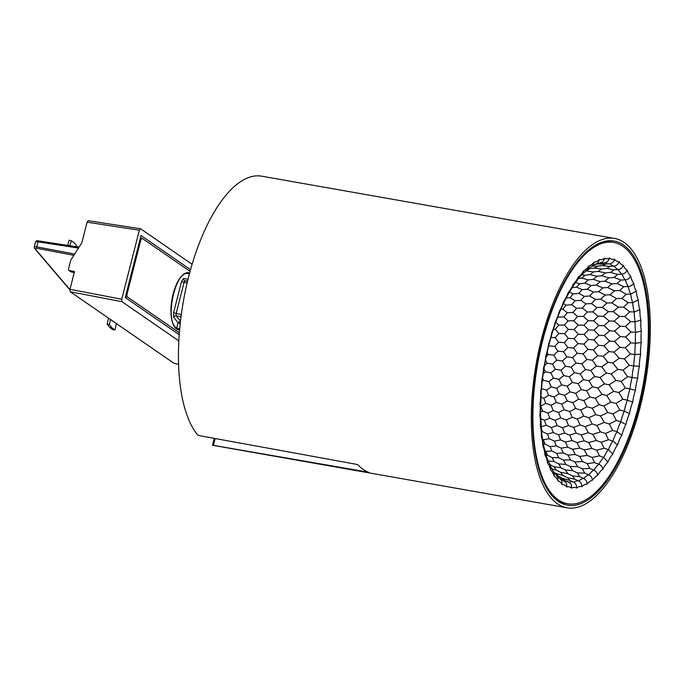 <?xml version="1.0" encoding="UTF-8"?>
<svg xmlns="http://www.w3.org/2000/svg" width="684" height="684" viewBox="0 0 684 684"><rect width="100%" height="100%" fill="white"/><g stroke="black" fill="none" stroke-linecap="round" stroke-linejoin="round"><path stroke-width="1.03" d="M558.11 501.235A132.679 53.754 100 0 0 563.898 503.108L567.575 503.757A132.679 53.754 -80 0 1 542.771 340.102A132.679 53.754 -80 0 1 613.676 242.435A132.679 53.754 -80 0 1 638.471 406.091A132.679 53.754 -80 0 1 567.575 503.757M613.676 242.435L610 241.785A132.679 53.754 100 0 0 603.921 241.563M542.668 378.355L543.498 380.295L542.335 381.193M544.011 368.736L545.464 371.805L543.515 373.49M545.687 360.536L547.08 363.187L544.703 365.444M547.277 352.756L548.329 354.517L546.208 356.697M548.833 345.386L549.184 345.907L548.645 346.506M540.745 405.945L542.626 411.016L540.651 411.862M541.13 397.318L543.874 398.285L545.764 403.398L540.916 406.014M541.198 388.555L546.55 390.137L548.628 395.318L543.874 398.285M543.498 380.295L548.91 381.655L551.193 386.862L546.55 390.137M545.464 371.805L550.928 372.951L553.416 378.115L548.91 381.655M547.08 363.187L552.587 364.093L555.288 369.189L550.928 372.951M548.329 354.517L553.869 355.21L556.785 360.16L552.587 364.093M549.192 345.907L554.75 346.369L557.887 351.14L553.869 355.21M551.159 337.528L555.228 337.682L558.58 342.222L554.75 346.369M553.681 329.269L555.297 329.252L558.854 333.518L555.228 337.682M555.844 322.121L558.717 325.105L555.297 329.252M558.041 316.974L557.836 317.53M542.626 411.016L547.884 413.059L549.782 418.215L544.43 420.292L546.157 425.243L540.762 426.884M540.924 418.745L544.43 420.292M545.764 403.398L551.107 405.261L553.176 410.571L547.884 413.059M548.628 395.318L554.04 396.985L556.306 402.389L551.107 405.261M551.193 386.862L556.665 388.324L559.136 393.779L554.04 396.985M553.416 378.115L558.948 379.372L561.632 384.818L556.665 388.324M555.288 369.189L560.863 370.224L563.77 375.601L558.948 379.372M556.785 360.16L562.393 360.981L565.523 366.248L560.863 370.224M557.887 351.14L563.513 351.747L566.874 356.843L562.393 360.981M558.58 342.222L564.232 342.616L567.806 347.506L563.513 351.747M558.854 333.518L564.514 333.698L568.31 338.323L564.232 342.616M558.717 325.105L564.377 325.08L568.387 329.406L564.514 333.698M558.17 317.085L563.813 316.872L568.028 320.839L564.377 325.08M561.154 309.305L562.821 309.142L567.241 312.733L563.813 316.872M563.53 303.534L566.036 305.167L562.821 309.142M541.634 429.33L542.344 431.587L541.822 431.672M549.782 418.215L555.1 420.318L557.101 425.576L551.389 427.509L553.236 432.527L547.491 433.989L549.192 438.726L543.438 439.692L545.02 444.104L543.404 444.147M546.157 425.243L551.389 427.509M553.176 410.571L558.571 412.503L560.752 417.941L555.1 420.318M556.306 402.389L561.769 404.141L564.146 409.716L558.571 412.503M559.136 393.779L564.659 395.335L567.241 400.986L561.769 404.141M561.632 384.818L567.207 386.178L570.011 391.855L564.659 395.335M563.77 375.601L569.396 376.756L572.423 382.407L567.207 386.178M565.523 366.248L571.183 367.197L574.44 372.754L569.396 376.756M566.874 356.843L572.568 357.587L576.056 362.999L571.183 367.197M567.806 347.506L573.525 348.028L577.245 353.252L572.568 357.587M568.31 338.323L574.038 338.648L577.997 343.624L573.525 348.028M568.387 329.406L574.115 329.526L578.296 334.211L574.038 338.648M568.028 320.839L573.748 320.77L578.151 325.122L574.115 329.526M567.241 312.733L572.944 312.485L577.553 316.461L573.748 320.77M566.036 305.167L571.713 304.748L576.518 308.304L572.944 312.485M566.532 298.07L570.054 297.651L575.047 300.763L571.713 304.748M569.686 292.222L573.158 293.915L570.054 297.651M542.916 439.402L543.438 439.692M542.344 431.587L547.491 433.989M557.101 425.576L562.513 427.748L564.642 433.083L558.563 434.844L560.538 439.906L554.442 441.171L556.272 445.908L550.175 446.661L551.894 451.03L545.823 451.243L547.448 455.211L546.456 455.082M553.236 432.527L558.563 434.844M560.752 417.941L566.241 419.959L568.549 425.516L562.513 427.748M564.146 409.716L569.704 411.563L572.2 417.283L566.241 419.959M567.241 400.986L572.867 402.645L575.569 408.485L569.704 411.563M570.011 391.855L575.689 393.317L578.613 399.217L572.867 402.645M572.423 382.407L578.151 383.673L581.297 389.564L575.689 393.317M574.44 372.754L580.212 373.823L583.597 379.654L578.151 383.673M576.056 362.999L581.862 363.862L585.487 369.582L580.212 373.823M577.245 353.252L583.076 353.919L586.94 359.468L581.862 363.862M577.997 343.624L583.837 344.086L587.941 349.413L583.076 353.919M578.296 334.211L584.145 334.485L588.488 339.529L583.837 344.086M578.151 325.122L583.999 325.199L588.573 329.927L584.145 334.485M577.553 316.461L583.392 316.359L588.18 320.719L583.999 325.199M576.518 308.304L582.332 308.039L587.334 311.989L583.392 316.359M575.047 300.763L580.827 300.336L586.034 303.85L582.332 308.039M573.158 293.915L578.903 293.342L584.29 296.377L580.827 300.336M572.311 287.699L576.578 287.126L582.135 289.665L578.903 293.342M575.954 282.62L579.579 283.774L576.578 287.126M545.139 450.85L545.823 451.243M545.02 444.104L550.175 446.661M549.192 438.726L554.442 441.171M564.642 433.083L569.652 435.101L572.055 440.547L565.471 442.044L567.72 447.182L561.136 448.157L563.248 452.945L556.682 453.372L558.683 457.758L552.159 457.622L554.083 461.572L547.619 460.879M560.538 439.906L565.471 442.044M568.549 425.516L573.628 427.397L576.202 433.1L569.652 435.101M572.2 417.283L577.339 419.027L580.109 424.926L573.628 427.397M575.569 408.485L580.767 410.075L583.743 416.111L577.339 419.027M578.613 399.217L583.862 400.636L587.06 406.766L580.767 410.075M581.297 389.564L586.598 390.821L590.027 396.976L583.862 400.636M583.597 379.654L588.941 380.731L592.601 386.853L586.598 390.821M585.487 369.582L590.856 370.489L594.772 376.516L588.941 380.731M586.94 359.468L592.335 360.194L596.499 366.068L590.856 370.489M587.941 349.413L593.361 349.96L597.773 355.629L592.335 360.194M588.488 339.529L593.917 339.905L598.577 345.317L593.361 349.96M588.573 329.927L594.003 330.133L598.902 335.237L593.917 339.905M588.18 320.719L593.609 320.762L598.739 325.498L594.003 330.133M587.334 311.989L592.746 311.878L598.098 316.213L593.609 320.762M586.034 303.85L591.421 303.593L596.987 307.492L592.746 311.878M584.29 296.377L589.651 295.992L595.413 299.412L591.421 303.593M582.135 289.665L587.453 289.161L593.396 292.068L589.651 295.992M579.579 283.774L584.846 283.167L590.959 285.544L587.453 289.161M578.972 278.533L581.87 278.08L588.12 279.918L584.846 283.167M582.058 274.806L584.923 275.233L581.87 278.08M547.448 455.211L552.159 457.622M551.894 451.03L556.682 453.372M556.272 445.908L561.136 448.157M572.055 440.547L576.988 442.539L579.784 448.097L572.585 449.285L575.235 454.509L568.045 455.134L570.567 459.964L563.402 460.024L565.83 464.427L558.725 463.906L561.077 467.839L554.057 466.727L556.357 470.156L552.407 469.019M567.72 447.182L572.585 449.285M576.202 433.1L581.195 434.973L584.17 440.821L576.988 442.539M580.109 424.926L585.171 426.671L588.326 432.75L581.195 434.973M583.743 416.111L588.856 417.719L592.224 423.977L585.171 426.671M587.06 406.766L592.233 408.22L595.815 414.589L588.856 417.719M590.027 396.976L595.242 398.276L599.064 404.697L592.233 408.22M592.601 386.853L597.859 387.999L601.929 394.411L595.242 398.276M594.772 376.516L600.065 377.491L604.382 383.844L597.859 387.999M596.499 366.068L601.817 366.88L606.392 373.105L600.065 377.491M597.773 355.629L603.108 356.279L607.948 362.306L601.817 366.88M598.577 345.317L603.929 345.796L609.016 351.585L603.108 356.279M598.902 335.237L604.254 335.553L609.598 341.051L603.929 345.796M598.739 325.498L604.092 325.669L609.683 330.808L604.254 335.553M598.098 316.213L603.45 316.239L609.273 320.984L604.092 325.669M596.987 307.492L602.313 307.364L608.367 311.673L603.45 316.239M595.413 299.412L600.714 299.164L606.982 302.986L602.313 307.364M593.396 292.068L598.671 291.7L605.126 295.026L600.714 299.164M590.959 285.544L596.191 285.074L602.818 287.861L598.671 291.7M588.12 279.918L593.31 279.354L600.09 281.577L596.191 285.074M584.923 275.233L590.053 274.6L596.978 276.25L593.31 279.354M586.214 270.915L593.498 271.933L590.053 274.6M588.967 268.684L589.702 268.667L586.47 270.864M549.483 464.351L554.057 466.727M554.083 461.572L558.725 463.906M558.683 457.758L563.402 460.024M563.248 452.945L568.045 455.134M579.784 448.097L584.281 449.918L587.24 455.441L579.673 456.408L582.486 461.555L574.936 461.948L577.638 466.668L570.131 466.462L572.756 470.72L565.317 469.917L567.874 473.67L560.529 472.268L563.052 475.491L555.836 473.49L558.349 476.149M575.235 454.509L579.673 456.408M584.17 440.821L588.719 442.548L591.84 448.396L584.281 449.918M588.326 432.75L592.934 434.366L596.234 440.487L588.719 442.548M592.224 423.977L596.884 425.474L600.39 431.809L592.934 434.366M595.815 414.589L600.526 415.966L604.246 422.456L596.884 425.474M599.064 404.697L603.81 405.937L607.768 412.529L600.526 415.966M601.929 394.411L606.717 395.514L610.915 402.141L603.81 405.937M604.382 383.844L609.205 384.801L613.651 391.393L606.717 395.514M606.392 373.105L611.24 373.917L615.951 380.415L609.205 384.801M607.948 362.306L612.813 362.982L617.789 369.326L611.24 373.917M609.016 351.585L613.899 352.115L619.14 358.245L612.813 362.982M609.598 341.051L614.489 341.436L619.986 347.292L613.899 352.115M609.683 330.808L614.574 331.065L620.337 336.596L614.489 341.436M609.273 320.984L614.155 321.104L620.166 326.259L614.574 331.065M608.367 311.673L613.24 311.673L619.49 316.401L614.155 321.104M606.982 302.986L611.838 302.875L618.31 307.133L613.24 311.673M605.126 295.026L609.957 294.795L616.635 298.557L611.838 302.875M602.818 287.861L607.623 287.536L614.497 290.768L609.957 294.795M600.09 281.577L604.861 281.175L611.906 283.843L607.623 287.536M596.978 276.25L601.698 275.772L608.888 277.858L604.861 281.175M593.498 271.933L598.175 271.403L605.494 272.89L601.698 275.772M589.702 268.667L594.328 268.094L601.749 268.992L598.175 271.403M592.37 266.136L597.696 266.196L594.328 268.094M555.04 473.046L555.836 473.49M556.357 470.156L560.529 472.268M561.077 467.839L565.317 469.917M565.83 464.427L570.131 466.462M570.567 459.964L574.936 461.948M587.24 455.441L592.105 457.416L594.661 462.632L587.291 463.615L589.728 468.403L582.383 468.796L584.726 473.106L577.424 472.901L579.707 476.705L572.482 475.893L574.722 479.159L567.6 477.731L569.832 480.424L562.906 478.441L556.81 475.44M582.486 461.555L587.291 463.615M591.84 448.396L596.764 450.277L599.466 455.869L592.105 457.416M596.234 440.487L601.227 442.266L604.092 448.182L596.764 450.277M600.39 431.809L605.434 433.468L608.486 439.658L601.227 442.266M604.246 422.456L609.341 423.994L612.599 430.398L605.434 433.468M607.768 412.529L612.915 413.931L616.395 420.489L609.341 423.994M610.915 402.141L616.104 403.398L619.815 410.041L612.915 413.931M613.651 391.393L618.875 392.513L622.842 399.182L616.104 403.398M615.951 380.415L621.209 381.381L625.433 388.025L618.875 392.513M617.789 369.326L623.064 370.147L627.553 376.679L621.209 381.381M619.14 358.245L624.441 358.912L629.194 365.29L623.064 370.147M619.986 347.292L625.304 347.814L630.323 353.961L624.441 358.912M620.337 336.596L625.646 336.973L630.939 342.838L625.304 347.814M620.166 326.259L625.475 326.49L631.033 332.022L625.646 336.973M619.49 316.401L624.791 316.504L630.597 321.651L625.475 326.49M618.31 307.133L623.594 307.116L629.639 311.818L624.791 316.504M616.635 298.557L621.901 298.421L628.177 302.653L623.594 307.116M614.497 290.768L619.73 290.52L626.219 294.24L621.901 298.421M611.906 283.843L617.105 283.509L623.782 286.673L619.73 290.52M608.888 277.858L614.052 277.447L620.91 280.047L617.105 283.509M605.494 272.89L610.607 272.412L617.609 274.421L614.052 277.447M601.749 268.992L606.811 268.453L613.941 269.864L610.607 272.412M597.696 266.196L602.707 265.623L609.931 266.418L606.811 268.453M598.474 263.964L601.8 264.229M605.631 264.127L602.707 265.623M600.142 263.494L596.08 264.357M562.829 478.398L565.078 480.51M563.052 475.491L567.6 477.731M567.874 473.67L572.482 475.893M572.756 470.72L577.424 472.901M577.638 466.668L582.383 468.796M589.728 468.403L593.883 470.088C596.089 471.208 597.346 472.952 597.662 475.32A27.386 11.098 -80 0 1 602.878 469.215A27.386 11.098 -80 0 1 607.956 462.068A27.386 11.098 -80 0 1 612.847 453.937A27.386 11.098 -80 0 1 617.498 444.916A27.386 11.098 -80 0 1 621.85 435.118A27.386 11.098 -80 0 1 625.86 424.636A27.386 11.098 -80 0 1 629.485 413.589A27.386 11.098 -80 0 1 632.683 402.098A27.386 11.098 -80 0 1 635.427 390.29A27.386 11.098 -80 0 1 637.676 378.295A27.386 11.098 -80 0 1 639.403 366.239A27.386 11.098 -80 0 1 640.6 354.261A27.386 11.098 -80 0 1 641.259 342.496A27.386 11.098 -80 0 1 641.353 331.056A27.386 11.098 -80 0 1 640.891 320.078A27.386 11.098 -80 0 1 639.882 309.69A27.386 11.098 -80 0 1 638.326 299.985A27.386 11.098 -80 0 1 636.257 291.085A27.386 11.098 -80 0 1 633.683 283.082A27.386 11.098 -80 0 1 630.639 276.071A27.386 11.098 -80 0 1 627.151 270.12A27.386 11.098 -80 0 1 623.269 265.298A27.386 11.098 -80 0 1 619.029 261.656A27.386 11.098 -80 0 1 614.48 259.236A27.386 11.098 -80 0 1 609.666 258.056A27.386 11.098 -80 0 1 604.639 258.142A27.386 11.098 -80 0 1 599.466 259.493A27.386 11.098 -80 0 1 594.191 262.083A27.386 11.098 -80 0 1 588.881 265.888A27.386 11.098 -80 0 1 583.589 270.873A27.386 11.098 -80 0 1 578.373 276.969A27.386 11.098 -80 0 1 573.295 284.125A27.386 11.098 -80 0 1 568.395 292.256A27.386 11.098 -80 0 1 563.753 301.268A27.386 11.098 -80 0 1 559.401 311.075A27.386 11.098 -80 0 1 555.382 321.557A27.386 11.098 -80 0 1 551.757 332.604A27.386 11.098 -80 0 1 548.559 344.095A27.386 11.098 -80 0 1 545.823 355.902A27.386 11.098 -80 0 1 543.575 367.898A27.386 11.098 -80 0 1 541.839 379.945A27.386 11.098 -80 0 1 540.642 391.923A27.386 11.098 -80 0 1 539.992 403.697A27.386 11.098 -80 0 1 539.898 415.137A27.386 11.098 -80 0 1 540.36 426.106A27.386 11.098 -80 0 1 541.369 436.503A27.386 11.098 -80 0 1 542.916 446.207A27.386 11.098 -80 0 1 544.994 455.108A27.386 11.098 -80 0 1 547.568 463.102A27.386 11.098 -80 0 1 550.611 470.122A27.386 11.098 -80 0 1 554.091 476.073A27.386 11.098 -80 0 1 557.973 480.895A27.386 11.098 -80 0 1 562.214 484.537A27.386 11.098 -80 0 1 566.771 486.957A27.386 11.098 -80 0 1 571.585 488.128A27.386 11.098 -80 0 1 576.603 488.043A27.386 11.098 -80 0 1 581.785 486.7A27.386 11.098 -80 0 1 587.052 484.11A27.386 11.098 -80 0 1 592.37 480.305A27.386 11.098 -80 0 1 597.662 475.32M594.661 462.632L598.859 464.265A32.917 12.44 102.6 0 0 593.883 470.088A32.917 12.577 102.8 0 0 588.83 474.85A32.917 12.731 103 0 0 583.76 478.484A32.917 12.876 103.1 0 0 578.724 480.955A32.917 13.039 103.2 0 0 573.782 482.237A32.917 13.201 103.2 0 0 569.054 482.297M599.466 455.869L603.716 457.434A32.917 12.312 102.4 0 0 598.859 464.265C601.108 465.334 602.442 466.992 602.878 469.215M604.092 448.182L608.384 449.67A32.917 12.192 102.2 0 0 603.716 457.434L607.956 462.068M608.486 439.658L612.821 441.06A32.917 12.09 101.9 0 0 608.384 449.67L612.847 453.937M612.599 430.398L616.977 431.707A32.917 11.996 101.7 0 0 612.821 441.06L617.498 444.916M616.395 420.489L620.807 421.695A32.917 11.919 101.4 0 0 616.977 431.707L621.85 435.118M619.815 410.041L624.27 411.152A32.917 11.859 101.1 0 0 620.807 421.695L625.86 424.636M622.842 399.182L627.331 400.183A32.917 11.816 100.7 0 0 624.27 411.152L629.485 413.589M625.433 388.025L629.938 388.905A32.917 11.782 100.4 0 0 627.331 400.183L632.683 402.098M627.553 376.679L632.093 377.448A32.917 11.773 100.1 0 0 629.938 388.905L635.427 390.29M629.194 365.29L633.743 365.94A32.917 11.773 99.8 0 0 632.093 377.448L637.676 378.295M630.323 353.961L634.889 354.509A32.917 11.799 99.4 0 0 633.743 365.94L639.403 366.239M630.939 342.838L635.504 343.265A32.917 11.833 99.1 0 0 634.889 354.509L640.6 354.261M631.033 332.022L635.598 332.347A32.917 11.884 98.8 0 0 635.504 343.265L641.259 342.496M630.597 321.651L635.162 321.865A32.917 11.961 98.5 0 0 635.598 332.347L641.353 331.056M629.639 311.818L634.196 311.938A32.917 12.047 98.2 0 0 635.162 321.865L640.891 320.078M628.177 302.653L632.717 302.679A32.917 12.141 97.9 0 0 634.196 311.938L639.882 309.69M626.219 294.24L630.734 294.18A32.917 12.252 97.7 0 0 632.717 302.679L638.326 299.985M623.782 286.673L628.28 286.545A32.917 12.38 97.5 0 0 630.734 294.18L636.257 291.085M620.91 280.047L625.373 279.841A32.917 12.509 97.3 0 0 628.28 286.545C630.742 286.271 632.546 285.125 633.683 283.082M617.609 274.421L622.047 274.164A32.917 12.654 97.1 0 0 625.373 279.841C627.818 279.525 629.571 278.268 630.639 276.071M613.941 269.864L618.336 269.556A32.917 12.799 97 0 0 622.047 274.164C624.466 273.805 626.168 272.454 627.151 270.12M609.931 266.418L614.292 266.076A32.917 12.962 96.9 0 0 618.336 269.556C620.73 269.163 622.372 267.743 623.269 265.298M609.598 263.827A32.917 13.278 96.8 0 0 609.94 263.767A32.917 13.116 96.8 0 0 614.292 266.076C616.652 265.657 618.233 264.186 619.029 261.656M614.48 259.236C613.779 261.818 612.265 263.331 609.94 263.767L609.581 263.827A32.917 13.278 96.8 0 1 605.451 262.724M600.928 262.878A32.917 13.441 96.8 0 0 603.562 263.152L607.554 261.707L609.666 258.056M596.371 264.152L602.382 262.023L603.681 260.732L604.639 258.142M596.465 264.084A32.917 13.603 96.8 0 0 597.286 264.033A32.917 13.603 96.8 0 0 597.32 264.033M592.045 266.23L597.842 262.964L599.466 259.493M587.402 269.513L593.148 265.041L594.191 262.083M582.597 273.993L587.214 269.744L588.573 267.692L588.881 265.888M577.228 280.047L583.05 273.275L583.589 270.873M572.611 286.716L578.04 279.089L578.373 276.969M568.053 294.402L573.124 285.972L573.295 284.125M563.753 301.268L563.744 302.841L568.37 293.855L568.395 292.256M563.838 302.636L559.469 312.468L559.401 311.075M559.58 312.212L555.596 322.626L555.382 321.557M555.647 322.472L552.065 333.382L551.757 332.604M552.091 333.305L548.944 344.608L548.559 344.095M548.953 344.574L546.268 356.159L545.823 355.902M546.268 356.159L544.062 367.924L543.575 367.898M541.369 436.503L541.908 435.127L540.454 414.025L541.189 391.436L542.369 379.723L541.839 379.945M541.189 391.496L540.642 391.923M540.548 403.038L539.992 403.697M540.463 414.248L539.898 415.137M540.916 424.978L540.36 426.106M541.831 434.605L543.421 444.557L542.916 446.207M543.258 443.813L545.439 453.167L544.994 455.108M545.122 452.141L547.935 460.836L547.568 463.102M547.354 459.477C549.697 463.521 550.868 466.189 550.868 467.488L550.611 470.122M550.62 466.539L554.177 473.012L554.091 476.073M553.741 471.806L557.811 477.346L557.973 480.895M556.887 475.79L561.675 480.424L562.214 484.537M562.342 479.544A32.917 13.526 103.2 0 0 562.316 479.527A32.917 13.526 103.2 0 0 560.641 478.962M560.273 478.509L565.788 482.374L566.694 484.169L566.771 486.957M568.071 481.733A32.917 13.364 103.2 0 0 564.633 481.16M568.985 482.323C571.003 483.528 571.875 485.469 571.585 488.128M569.832 480.424L573.782 482.237C575.834 483.451 576.774 485.384 576.603 488.043M574.722 479.159L578.724 480.955C580.819 482.152 581.836 484.067 581.785 486.7M579.707 476.705L583.76 478.484C585.889 479.664 586.992 481.536 587.052 484.11M584.726 473.106L588.83 474.85C591.002 475.996 592.182 477.817 592.37 480.305M189.417 273.822L188.408 273.532C175.232 269.71 164.169 321.335 176.694 328.192L178.079 322.728L180.414 321.104L176.173 315.88L176.113 313.682L184.099 282.364L181.534 281.543L173.548 312.853L181.303 314.597M187.151 282.902L184.099 282.364L185.099 280.868L187.621 280.919M176.694 328.192L179.67 329.064M614.565 238.442A136.757 55.404 100 0 0 538.65 351.217A136.757 55.404 100 0 0 557.503 503.8A136.757 55.404 100 0 0 567.045 507.81A136.757 55.404 100 0 0 642.969 395.036A136.757 55.404 100 0 0 624.116 242.452A136.757 55.404 100 0 0 614.565 238.442L261.716 176.19A136.757 55.404 100 0 0 188.151 278.764A136.757 55.404 100 0 0 197.462 434.767L199.437 435.657L356.321 464.299L358.313 465.137A136.757 55.404 100 0 0 368.933 472.464L368.12 472.43L368.933 472.464M368.189 472.165L212.613 445.216L213.408 445.301L215.135 438.529M212.613 445.216A136.757 55.404 100 0 0 214.186 445.558L567.045 507.81M623.466 244.992A134.107 54.335 100 0 0 614.112 241.059A134.107 54.335 100 0 0 539.659 351.644A134.107 54.335 100 0 0 558.144 501.261A134.107 54.335 100 0 0 567.506 505.194A134.107 54.335 100 0 0 641.96 394.617A134.107 54.335 100 0 0 623.466 244.992M192.11 264.298L140.579 228.772L88.168 220.693M88.322 220.752L87.09 222.197L139.348 230.209L140.434 228.713M139.348 230.209L121.752 299.241L69.99 289.289L70.23 291.743L121.991 301.704L121.752 299.241M178.832 340.897L121.991 301.704M179.208 334.733L125.249 297.523L141.049 235.518L190.554 269.658M74.257 272.531L71.179 271.976L68.828 270.462L74.513 271.539L69.99 289.289M87.09 222.197L81.883 242.623L70.717 260.271L68.426 269.265L68.828 270.462M178.567 364.221L174.027 363.315L70.23 291.743M140.006 239.622L140.895 239.742L142.127 238.306L190.084 271.368M140.895 239.742L126.968 294.377L126.095 294.197M125.505 296.488L127.207 296.83L126.968 294.377M127.207 296.83L179.362 332.792M179.601 329.885A28.984 11.739 -80 0 1 178.421 329.799A28.984 11.739 -80 0 1 173.095 294.069A28.984 11.739 -80 0 1 188.493 272.719A28.984 11.739 -80 0 1 189.63 273.036M73.855 255.312L36.782 248.266L35.2 248.873A1.223 1.06 139.6 0 1 34.645 248.548L69.879 289.888M34.474 247.565C33.858 246.77 34.602 246.531 36.697 246.847L74.65 254.055M112.749 329.611L109.808 327.585L107.166 324.165L109.397 324.481L112.031 327.892L114.98 329.919L112.749 329.611M108.508 318.137L107.166 324.165M110.492 319.513L109.397 324.481M112.031 327.892L109.808 327.585M114.98 329.919L116.383 323.566M67.613 245.385L69.169 240.238L71.341 240.742L69.836 245.727M76.634 246.77L76.822 246.163L74.291 242.769L71.341 240.742M173.548 312.853L173.633 317.248L178.079 322.728L180.191 323.771M181.021 316.735L176.173 315.88A2.043 1.624 -26.8 0 0 173.633 317.248M188.032 279.243L183.5 278.533L181.534 281.543M183.5 278.533A2.043 1.838 -98.6 0 0 185.099 280.868L187.536 281.295M71.179 271.976L69.221 270.625M35.2 248.873L69.922 289.606M36.782 248.266A1.223 0.522 -79.3 0 1 36.697 246.847L37.979 241.837A4.078 0.701 -166.3 0 0 35.542 241.897M79.028 247.138L38.62 240.939A1.223 0.513 98.7 0 1 38.714 240.973L79.011 247.155M34.645 248.548L34.234 247.052L35.551 241.888C35.961 240.836 36.987 240.52 38.62 240.939A1.223 0.513 98.7 0 0 37.979 241.837L78.446 248.053M601.817 264.229L609.589 263.827M599.364 263.537L603.544 263.16M544.062 367.924L542.361 379.74M560.239 478.475L569.644 482.742M569.011 480.1L571.388 481.083M188.408 273.532L185.723 273.053M178.618 329.004L175.933 328.534M212.476 445.173L214.212 438.359M178.567 364.256L174.155 363.375M141.964 238.237L140.417 238.023"/></g></svg>
